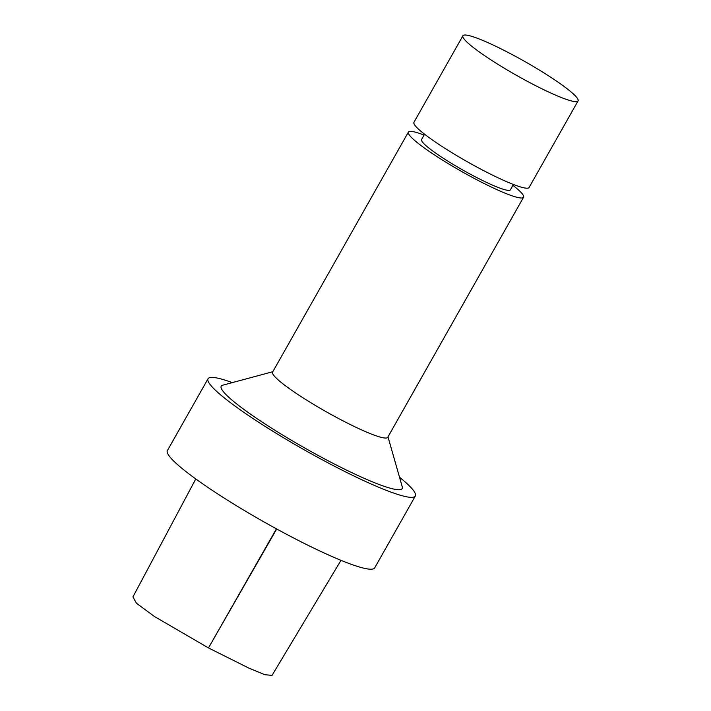 <?xml version="1.0" encoding="UTF-8"?>
<svg xmlns="http://www.w3.org/2000/svg" width="711" height="711" viewBox="0 0 711 711"><rect width="100%" height="100%" fill="white"/><g stroke="black" fill="none" stroke-linecap="round" stroke-linejoin="round"><path stroke-width="1.07" d="M272.037 675.361L264.901 674.73L248.841 668.1L208.474 647.925L154.465 616.517L136.423 603.23L132.93 596.902L195.792 478.956M232.319 382.616A119.084 14.513 29.5 0 0 208.047 378.741L167.396 450.587A119.084 14.513 29.5 0 0 283.262 532.53A119.084 14.513 29.5 0 0 374.688 567.867L415.34 496.02A119.084 14.513 29.5 0 0 399.511 477.205M208.047 378.741A119.084 14.513 29.5 0 0 323.914 460.675A119.084 14.513 29.5 0 0 415.34 496.02M272.828 371.711L222.659 385.22A103.966 12.674 29.5 0 0 322.359 457.715A103.966 12.674 29.5 0 0 402.257 486.831L387.993 436.865M424.085 135.081A66.159 8.061 29.5 0 0 408.398 132.095L272.589 372.137A66.159 8.061 29.5 0 0 336.961 417.668A66.159 8.061 29.5 0 0 387.753 437.301L523.563 197.258A66.159 8.061 29.5 0 0 512.924 185.34M408.398 132.095A66.159 8.061 29.5 0 0 472.771 177.626A66.159 8.061 29.5 0 0 523.563 197.258M424.574 134.21L421.561 139.543A51.041 6.221 29.5 0 0 471.215 174.666A51.041 6.221 29.5 0 0 510.4 189.81L513.413 184.478M527.278 81.276A66.159 8.061 29.5 0 0 578.07 100.909A66.159 8.061 29.5 0 0 524.46 61.315A66.159 8.061 29.5 0 0 462.905 35.754A66.159 8.061 29.5 0 0 527.278 81.276M462.905 35.754L413.944 122.301A66.159 8.061 29.5 0 0 478.316 167.823A66.159 8.061 29.5 0 0 529.108 187.455L578.07 100.909M276.419 528.824L208.474 647.925L276.703 528.975M340.996 560.33L271.984 675.45"/></g></svg>
